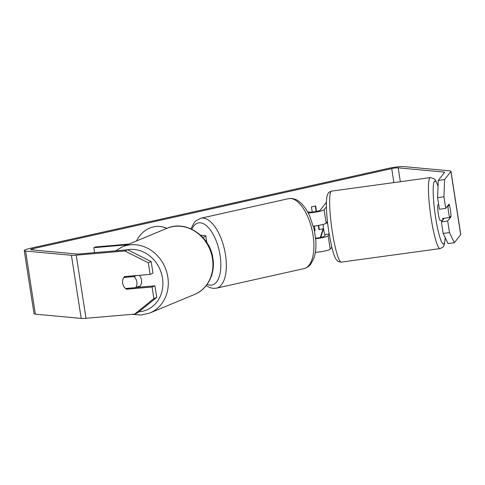 <?xml version="1.0" encoding="UTF-8"?>
<svg xmlns="http://www.w3.org/2000/svg" width="485" height="485" viewBox="0 0 485 485"><rect width="100%" height="100%" fill="white"/><g stroke="black" fill="none" stroke-linecap="round" stroke-linejoin="round"><path stroke-width="0.73" d="M94.617 252.643L93.847 247.677L127.203 244.81M202.797 237.383A9.664 1.243 -8.8 0 0 205.804 235.989A9.664 1.243 -8.8 0 0 204.658 235.589L200.62 235.213M211.448 275.923A9.664 1.243 -8.8 0 0 211.909 275.438L211.812 274.795M128.992 244.07L95.63 246.938L93.847 247.677M313.352 226.137A9.664 1.243 -8.8 0 0 326.187 223.148L327.454 221.53M329.224 234.388L328.139 235.777A9.664 1.243 171.2 0 1 315.662 238.723M331.788 247.174L330.218 249.187A9.664 1.243 171.2 0 1 315.353 252.345M326.405 206.798L324.107 209.738A9.664 1.243 171.2 0 1 317.972 211.702A9.664 1.243 171.2 0 1 308.199 212.945M326.411 202.263L320.161 210.278A5.638 0.727 171.2 0 1 315.674 211.593A5.638 0.727 171.2 0 1 309.721 212.127L307.654 211.939M325.611 234.491L324.186 236.316A5.638 0.727 171.2 0 1 315.608 238.153M442.666 220.208L440.295 220.536A8.051 1.085 -97.8 0 1 438.282 213.739A8.051 1.085 -97.8 0 1 438.113 204.579L438.676 204.5M449.286 204.785A8.051 1.085 -97.8 0 1 450.401 209.969A8.051 1.085 -97.8 0 1 450.995 215.831L449.68 217.516A8.051 1.085 -97.8 0 1 448.558 212.333A8.051 1.085 -97.8 0 1 447.964 206.471L449.286 204.785L448.461 204.894M447.14 206.586L447.964 206.471M443.89 218.311A8.051 1.085 -97.8 0 1 443.872 218.662M443.054 219.717A8.051 1.085 -97.8 0 1 442.562 218.492L449.68 217.516M329.163 234.006L324.786 234.601A8.051 1.085 -97.8 0 1 323.671 229.417A8.051 1.085 -97.8 0 1 323.119 224.403M327.611 222.936L326.205 223.13M166.907 228.344A27.154 23.953 95.3 0 0 159.989 226.495A27.154 23.953 95.3 0 0 153.375 226.919A27.154 23.953 95.3 0 0 136.509 240.954M127.731 249.793L151.181 261.627L148.325 262.809L124.869 250.981L127.731 249.793L79.085 253.976A4.832 0.624 171.2 0 1 77.024 254.031L31.185 249.799A4.832 0.624 171.2 0 1 30.616 249.599A4.832 0.624 171.2 0 1 33.119 248.653L391.734 168.58A4.832 0.624 171.2 0 1 398.203 167.852L444.042 172.078A4.832 0.624 171.2 0 1 444.612 172.278A4.832 0.624 171.2 0 1 444.581 172.369L438.27 180.456L444.593 179.589L443.945 196.801L437.622 197.668L438.27 180.456M318.281 225.446L318.924 229.611L323.507 228.708L320.706 237.444M315.88 238.129L315.559 237.711M314.462 230.733L315.104 230.587L314.395 226.022M312.237 212.06L311.437 206.913L315.638 205.979L316.487 211.442M319.306 229.647L318.645 225.386M124.869 250.981L76.23 255.165A11.27 1.449 171.2 0 1 71.422 255.28L25.584 251.054A11.27 1.449 171.2 0 1 24.25 250.587A11.27 1.449 171.2 0 1 30.1 248.375L388.709 168.301A11.27 1.449 171.2 0 1 403.805 166.597L449.643 170.829A11.27 1.449 171.2 0 1 450.977 171.29A11.27 1.449 171.2 0 1 450.904 171.502L444.593 179.589M134.642 314.104L153.866 298.602L156.722 297.414L137.498 312.916L134.642 314.104L86.003 318.287A11.27 1.449 171.2 0 1 81.195 318.403L35.356 314.171A11.27 1.449 171.2 0 1 34.023 313.71L24.25 250.587M450.977 171.29L460.75 234.413A11.27 1.449 171.2 0 1 460.677 234.625L454.366 242.712L448.043 243.579L443.163 233.455L441.368 221.875L447.691 221.008L449.486 232.594L454.366 242.712M437.622 197.668L439.41 209.253L445.733 208.386L443.945 196.801M445.733 208.386L449.055 204.13A8.051 1.085 -97.8 0 1 451.014 216.753L447.691 221.008M443.163 233.455L449.486 232.594M441.368 221.875L444.181 218.268M156.722 297.414L154.927 285.835L136.115 287.453M148.325 262.809L150.12 274.395L152.975 273.207L151.181 261.627M150.12 274.395L124.512 276.595A8.051 7.063 -112.5 0 0 122.644 283.155A8.051 7.063 -112.5 0 0 126.47 289.218L152.072 287.017L154.927 285.835M128.901 288.211L126.47 289.218M153.866 298.602L152.072 287.017M450.183 216.868L451.014 216.753M166.749 228.411A27.154 23.953 95.3 0 0 159.801 226.477M316.123 211.515L315.28 206.058M323.089 228.805L320.288 237.523M138.928 287.211A8.051 7.063 -112.5 0 0 141.511 280.003A8.051 7.063 -112.5 0 0 139.298 275.322M135.691 287.629A8.051 7.063 -112.5 0 0 136.867 281.93A8.051 7.063 -112.5 0 0 133.981 276.583L123.827 277.456A8.051 7.063 -112.5 0 0 122.644 283.155A8.051 7.063 -112.5 0 0 125.536 288.502L135.691 287.629L138.904 286.296A8.051 7.063 -112.5 0 1 138.092 287.284M123.827 277.456L126.258 276.444M136.412 275.571L133.981 276.583M330.218 249.187L328.139 235.777M326.187 223.148L324.107 209.738M440.107 248.593L341.307 262.112A35.829 4.82 -97.8 0 1 332.34 231.872A35.829 4.82 -97.8 0 1 331.594 191.114L430.395 177.601A35.829 4.82 82.2 0 0 431.147 218.359A35.829 4.82 82.2 0 0 440.107 248.593L442.884 247.168L443.49 246.416L444.363 244.573L445.278 237.85M445.188 237.656A31.804 4.28 -97.8 0 1 435.56 217.225A31.804 4.28 -97.8 0 1 433.317 185.991A31.804 4.28 -97.8 0 1 438.052 186.252M33.332 249.999L33.119 248.653M393.905 182.59L391.734 168.58M460.677 234.625L450.904 171.502M444.169 172.896L444.042 172.078M400.349 181.711L398.203 167.852M86.003 318.287L76.23 255.165M81.195 318.403L71.422 255.28M35.356 314.171L25.584 251.054M149.913 312.97L194.54 294.456A35.829 31.428 -112.5 0 0 212.466 258.644A35.829 31.428 -112.5 0 0 167.089 228.271L122.456 246.78A35.829 31.428 67.5 0 1 167.834 277.153A35.829 31.428 67.5 0 1 149.913 312.97L141.05 315.074L131.829 314.347M138.874 311.813A31.804 27.9 -112.5 0 0 162.493 278.202A31.804 27.9 -112.5 0 0 126.549 249.896M216.48 288.157L304.034 268.611A35.829 16.241 -102.6 0 0 312.601 232.648A35.829 16.241 -102.6 0 0 290.788 198.529A35.829 16.241 -102.6 0 0 288.417 198.674L200.863 218.226A35.829 16.241 77.4 0 1 203.239 218.08A35.829 16.241 77.4 0 1 225.046 252.194A35.829 16.241 77.4 0 1 216.48 288.157L213.127 288.369L209.932 287.623L206.198 285.604M207.15 284.343A31.804 14.417 -102.6 0 0 209.993 285.138A31.804 14.417 -102.6 0 0 220.093 255.352A31.804 14.417 -102.6 0 0 200.347 222.809A31.804 14.417 -102.6 0 0 191.866 229.26M206.816 242.536L205.804 235.989M430.395 177.601L434.239 178.789L435.572 180.329L438.064 185.949M331.594 191.114C327.605 192.624 328.557 192.957 327.339 195.134C326.793 196.692 326.175 199.759 326.472 208.974C326.775 215.983 327.557 223.621 328.824 231.897L331.576 246.283C333.765 255.237 335.177 258.026 336.129 259.378C337.887 261.154 337.057 261.724 341.307 262.112M194.54 294.456C207.707 289.254 215.492 273.582 212.885 258.329C210.205 236.122 185.81 219.705 167.089 228.271M122.456 246.78L115.582 250.842M304.034 268.611C308.466 267.356 310.194 264.846 310.655 264.301L313.856 258.359C315.644 253.164 316.281 247.023 315.759 239.923L314.219 229.599L309.715 216.019C304.659 205.313 299.136 200.596 294.965 199.214L291.77 198.468L288.417 198.674M200.863 218.226L195.758 220.93L194.242 222.536L190.92 228.823"/></g></svg>
